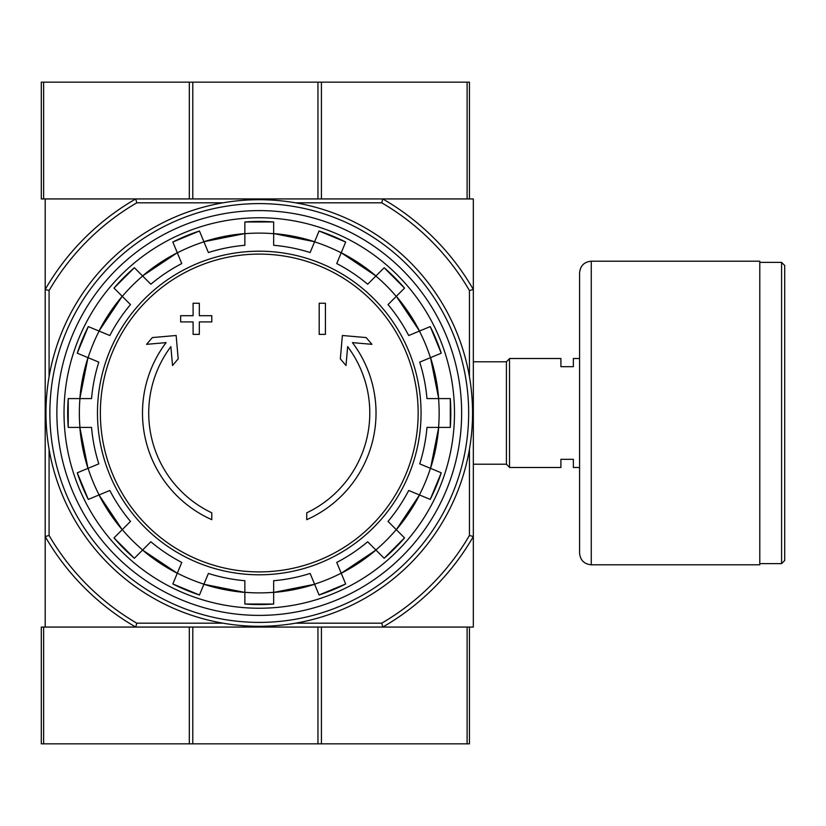 <?xml version="1.0" encoding="UTF-8"?>
<svg xmlns="http://www.w3.org/2000/svg" width="826" height="826" viewBox="0 0 826 826"><rect width="100%" height="100%" fill="white"/><g stroke="black" fill="none" stroke-linecap="round" stroke-linejoin="round"><path stroke-width="1.24" d="M295.574 202.824L381.736 202.824L382.789 198.932A247.15 247.15 0 0 1 473.329 289.472L473.329 198.932L45.193 198.932L45.193 627.068L135.732 627.068A247.15 247.15 0 0 1 45.193 536.528L49.085 535.475L49.085 449.313M211.776 519.678A116.765 116.765 0 0 1 166.088 342.625L146.584 344.328L152.356 337.576L176.144 335.49L178.189 358.866L172.52 365.505L170.868 346.631A110.539 110.539 0 0 0 211.776 512.822L211.776 519.678M306.745 512.822L306.745 519.678A116.765 116.765 0 0 0 352.434 342.625L371.937 344.328L366.166 337.576L342.377 335.49L340.333 358.866L346.001 365.505L347.653 346.631A110.539 110.539 0 0 1 306.745 512.822M319.197 334.375L325.423 334.375L325.423 303.245L319.197 303.245L319.197 334.375M193.098 321.923L193.098 334.375L199.324 334.375L199.324 321.923L211.776 321.923L211.776 315.697L199.324 315.697L199.324 303.245L193.098 303.245L193.098 315.697L180.636 315.697L180.636 321.923L193.098 321.923M77.262 353.198A191.57 191.57 0 0 1 88.289 326.59L77.262 353.198L98.81 362.129A168.328 168.328 0 0 0 91.552 398.597L68.238 398.597L68.228 427.403A191.57 191.57 0 0 1 68.238 398.597M68.238 427.403L91.552 427.403A168.328 168.328 0 0 0 98.81 463.871L77.262 472.802A191.57 191.57 0 0 0 88.289 499.41L77.262 472.802M88.289 499.41L109.827 490.479A168.328 168.328 0 0 0 130.487 521.402L113.998 537.891L134.359 558.262A191.57 191.57 0 0 1 113.998 537.891M134.37 558.262L150.859 541.773L142.568 550.054L177.291 573.254A179.996 179.996 0 0 1 142.568 550.054M150.859 541.773A168.328 168.328 0 0 0 181.772 562.434L172.851 583.972L199.458 594.999A191.57 191.57 0 0 1 172.851 583.972M199.458 594.999L208.389 573.45A168.328 168.328 0 0 0 244.857 580.709L244.857 604.023L273.664 604.033A191.57 191.57 0 0 1 244.857 604.023M273.664 604.023L273.664 580.709A168.328 168.328 0 0 0 310.132 573.45L319.063 594.999L345.671 583.982A191.57 191.57 0 0 1 319.063 594.999M345.671 583.972L336.74 562.434A168.328 168.328 0 0 0 367.663 541.773L384.152 558.262L404.523 537.891A191.57 191.57 0 0 1 384.152 558.262M404.523 537.891L388.034 521.402L396.315 529.683L419.515 494.97A179.996 179.996 0 0 1 396.315 529.683M388.034 521.402A168.328 168.328 0 0 0 408.694 490.479L430.232 499.41L441.26 472.802A191.57 191.57 0 0 1 430.232 499.41M441.26 472.802L419.711 463.871A168.328 168.328 0 0 0 426.97 427.403L450.284 427.403L450.294 398.597A191.57 191.57 0 0 1 450.284 427.403M450.284 398.597L426.97 398.597A168.328 168.328 0 0 0 419.711 362.129L441.26 353.198L430.243 326.59A191.57 191.57 0 0 1 441.26 353.198M430.232 326.59L408.694 335.521A168.328 168.328 0 0 0 388.034 304.598L404.523 288.109L384.152 267.738A191.57 191.57 0 0 1 404.523 288.109M384.152 267.738L367.663 284.227L375.944 275.946L341.231 252.746A179.996 179.996 0 0 1 375.944 275.946M367.663 284.227A168.328 168.328 0 0 0 336.74 263.566L345.671 242.028L319.063 231.001A191.57 191.57 0 0 1 345.671 242.028M319.063 231.001L310.132 252.549A168.328 168.328 0 0 0 273.664 245.291L273.664 221.977A191.57 191.57 0 0 0 244.857 221.977L273.664 221.967M244.857 221.977L244.857 245.291A168.328 168.328 0 0 0 208.389 252.549L199.458 231.001L172.851 242.018A191.57 191.57 0 0 1 199.458 231.001M172.851 242.028L181.772 263.566A168.328 168.328 0 0 0 150.859 284.227L134.37 267.738L113.998 288.109A191.57 191.57 0 0 1 134.37 267.738M113.998 288.109L130.487 304.598L122.207 296.317L99.006 331.03A179.996 179.996 0 0 1 122.207 296.317M130.487 304.598A168.328 168.328 0 0 0 109.827 335.521L88.289 326.59M469.436 627.068L469.436 743.834L467.103 743.834L467.103 627.068L382.789 627.068L473.329 627.068L473.329 536.528A247.15 247.15 0 0 1 382.789 627.068L41.3 627.068L41.3 743.834L43.633 743.834L43.633 627.068M381.736 202.824A243.257 243.257 0 0 1 469.436 290.525L473.329 289.472L473.329 536.528L469.436 535.475A243.257 243.257 0 0 1 381.736 623.176L295.574 623.176M222.948 623.176L136.786 623.176L135.732 627.068M382.789 627.068L381.736 623.176M49.085 376.687L49.085 290.525L45.193 289.472A247.15 247.15 0 0 1 135.732 198.932L136.786 202.824L222.948 202.824M136.786 623.176A243.257 243.257 0 0 1 49.085 535.475M469.436 290.525L469.436 376.687M469.436 449.313L469.436 535.475M49.085 290.525A243.257 243.257 0 0 1 136.786 202.824M56.87 413A202.391 202.391 0 0 1 360.456 237.723A202.391 202.391 0 0 1 360.456 588.277A202.391 202.391 0 0 1 56.87 413M64.025 413A195.225 195.225 0 0 1 356.873 243.928A195.225 195.225 0 0 1 356.873 582.072A195.225 195.225 0 0 1 64.025 413M49.859 413A209.401 209.401 0 0 1 363.956 231.652A209.401 209.401 0 0 1 363.956 594.348A209.401 209.401 0 0 1 49.859 413M45.967 413A213.294 213.294 0 0 1 365.908 228.286A213.294 213.294 0 0 1 365.908 597.714A213.294 213.294 0 0 1 45.967 413M43.633 82.166L41.3 82.166L41.3 198.932L43.633 198.932L43.633 82.166L469.436 82.166L469.436 198.932M467.103 82.166L467.103 198.932L382.789 198.932M135.732 198.932L43.633 198.932M467.103 743.834L321.417 743.834L321.417 627.068M43.633 743.834L321.417 743.834M579.584 467.485L573.358 467.485L573.358 459.318L560.906 459.318L560.906 467.485L509.528 467.485L509.528 358.515L560.906 358.515L560.906 366.682L573.358 366.682L573.358 358.515L579.584 358.515M473.329 361.788L506.41 361.788L506.41 464.212L509.528 467.32M509.528 358.68L506.41 361.788M784.7 265.487L784.7 560.513L781.582 563.621L781.582 262.379L784.7 265.487M759.786 262.379L781.582 262.379M759.786 261.202L759.786 564.798L591.261 564.798C584.168 564.106 580.275 560.214 579.584 553.121L579.584 272.879C580.275 265.786 584.168 261.894 591.261 261.202L759.786 261.202M259.261 254.098A158.902 158.902 0 0 1 418.162 413A158.902 158.902 0 0 1 259.261 571.902A158.902 158.902 0 0 1 100.359 413A158.902 158.902 0 0 1 259.261 254.098M97.468 413A161.793 161.793 0 0 1 340.157 272.879A161.793 161.793 0 0 1 340.157 553.121A161.793 161.793 0 0 1 97.468 413M88.083 357.679A179.892 179.892 0 0 1 99.099 331.071M79.936 427.403A179.892 179.892 0 0 1 79.936 398.597M99.099 494.929A179.892 179.892 0 0 1 88.083 468.321M142.65 549.982A179.892 179.892 0 0 1 122.279 529.611M203.939 584.178A179.892 179.892 0 0 1 177.332 573.161M273.664 592.314A179.892 179.892 0 0 1 244.857 592.314M341.19 573.161A179.892 179.892 0 0 1 314.582 584.178M396.243 529.611A179.892 179.892 0 0 1 375.871 549.982M430.439 468.321A179.892 179.892 0 0 1 419.422 494.929M438.575 398.597A179.892 179.892 0 0 1 438.575 427.403M419.422 331.071A179.892 179.892 0 0 1 430.439 357.679M375.871 276.018A179.892 179.892 0 0 1 396.243 296.389M314.582 241.822A179.892 179.892 0 0 1 341.19 252.839M244.857 233.686A179.892 179.892 0 0 1 273.664 233.686M177.332 252.839A179.892 179.892 0 0 1 203.939 241.822M122.279 296.389A179.892 179.892 0 0 1 142.65 276.018M244.857 592.418A179.996 179.996 0 0 1 203.898 584.271L244.857 592.428M273.664 592.428L314.613 584.281A179.996 179.996 0 0 1 273.664 592.418M375.944 550.054A179.996 179.996 0 0 1 341.231 573.254L375.954 550.054M438.678 427.403A179.996 179.996 0 0 1 430.532 468.352L438.689 427.403M438.689 398.597L430.542 357.637A179.996 179.996 0 0 1 438.678 398.597M396.315 296.317A179.996 179.996 0 0 1 419.515 331.03L396.315 296.307M244.857 233.572L203.898 241.719A179.996 179.996 0 0 1 244.857 233.582M142.568 275.946A179.996 179.996 0 0 1 177.291 252.746L142.568 275.946M79.843 398.597A179.996 179.996 0 0 1 87.99 357.648L79.833 398.597M79.833 427.403L87.979 468.363A179.996 179.996 0 0 1 79.843 427.403M122.207 529.683A179.996 179.996 0 0 1 99.006 494.97L122.207 529.693M273.664 233.582A179.996 179.996 0 0 1 314.613 241.729L273.664 233.572M321.417 198.932L321.417 82.166M317.948 198.932L317.948 82.166M192.788 198.932L192.788 82.166M189.319 198.932L189.319 82.166M317.948 743.834L317.948 627.068M192.788 743.834L192.788 627.068M189.319 743.834L189.319 627.068M591.261 261.202L591.261 564.798M473.329 464.212L506.41 464.212M759.786 563.621L781.582 563.621"/></g></svg>
